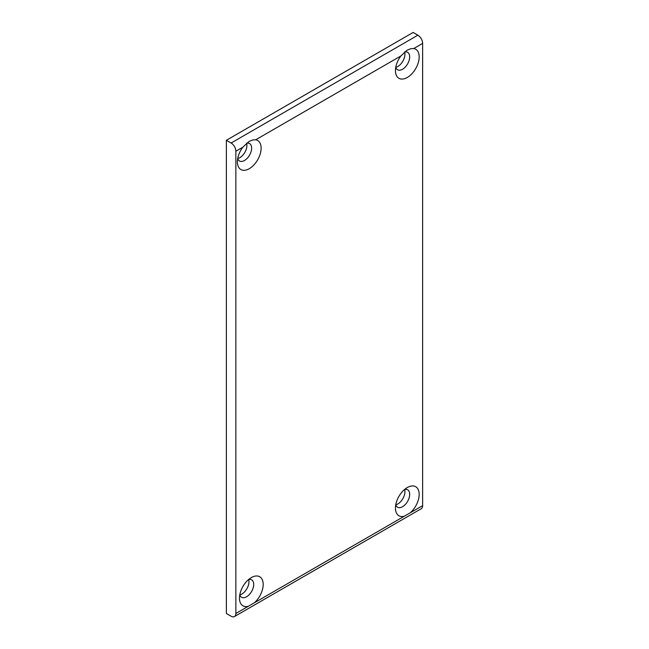 <?xml version="1.0" encoding="UTF-8"?>
<svg xmlns="http://www.w3.org/2000/svg" width="649" height="649" viewBox="0 0 649 649"><rect width="100%" height="100%" fill="white"/><g stroke="black" fill="none" stroke-linecap="round" stroke-linejoin="round"><path stroke-width="0.97" d="M234.467 616.55L421.242 508.719A6.709 3.878 -120 0 0 422.629 505.644L235.863 613.475A6.709 3.878 60 0 1 234.467 616.55A6.709 3.878 60 0 1 231.117 616.217L226.371 613.475L226.371 140.281L413.137 32.45L417.883 35.192L231.117 143.023L226.371 140.281M254.303 602.832A16.777 9.686 120 0 0 263.096 582.761A16.777 9.686 120 0 0 251.325 577.586A16.777 9.686 120 0 0 239.465 598.135A16.777 9.686 120 0 0 248.348 606.263M248.648 579.492A10.068 5.809 -60 0 1 251.617 579.833A10.068 5.809 -60 0 1 251.617 591.45A10.068 5.809 -60 0 1 241.55 597.267A10.068 5.809 -60 0 1 239.773 594.865A10.068 5.809 120 0 0 246.871 588.716A10.068 5.809 120 0 0 248.648 579.492M410.282 512.775A16.777 9.686 120 0 0 419.076 492.705A16.777 9.686 120 0 0 407.304 487.537A16.777 9.686 120 0 0 395.444 508.086A16.777 9.686 120 0 0 404.327 516.215M404.627 489.435A10.068 5.809 -60 0 1 407.596 489.776A10.068 5.809 -60 0 1 407.596 501.401A10.068 5.809 -60 0 1 397.529 507.21A10.068 5.809 -60 0 1 395.752 504.808A10.068 5.809 120 0 0 402.851 498.659A10.068 5.809 120 0 0 404.627 489.435M422.629 505.644L422.629 43.41A6.709 3.878 -120 0 0 417.883 35.192M231.117 143.023A6.709 3.878 60 0 1 235.863 151.241L242.831 147.218A16.777 9.686 120 0 0 237.404 161.861A16.777 9.686 120 0 0 254.935 163.759A16.777 9.686 120 0 0 255.698 139.786L400.871 55.968A16.777 9.686 120 0 0 395.444 70.611A16.777 9.686 120 0 0 412.983 72.518A16.777 9.686 120 0 0 413.746 48.537L422.629 43.41M235.863 151.241L235.863 613.475M404.546 51.985A10.068 5.809 -60 0 1 407.596 52.301A10.068 5.809 -60 0 1 407.596 63.926A10.068 5.809 -60 0 1 397.529 69.743A10.068 5.809 -60 0 1 395.752 67.342A10.068 5.809 120 0 0 402.851 61.193A10.068 5.809 120 0 0 404.627 51.961M246.506 143.226A10.068 5.809 -60 0 1 249.549 143.551A10.068 5.809 -60 0 1 249.549 155.176A10.068 5.809 -60 0 1 239.489 160.984A10.068 5.809 -60 0 1 237.704 158.583A10.068 5.809 120 0 0 244.811 152.434A10.068 5.809 120 0 0 246.588 143.21M400.871 55.968L407.02 50.224L410.703 48.74L413.746 48.537M242.831 147.218L248.981 141.474L252.656 139.981L255.698 139.786"/></g></svg>
